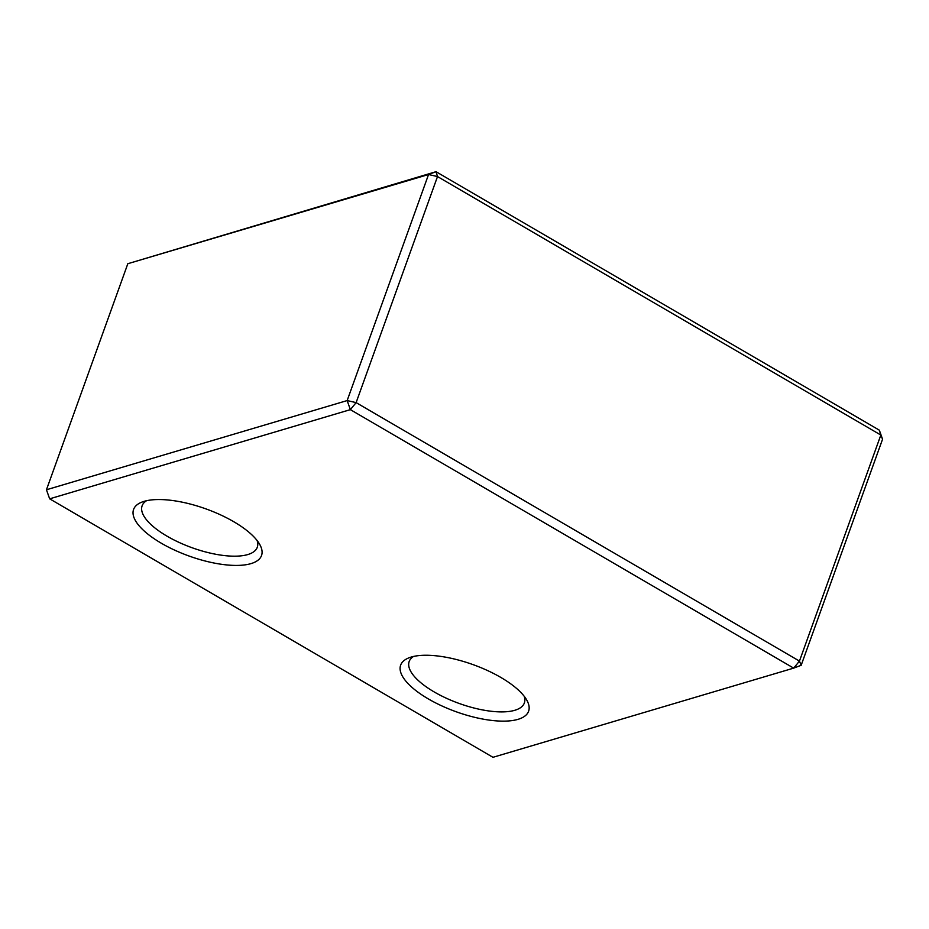 <?xml version="1.0" encoding="UTF-8"?>
<svg xmlns="http://www.w3.org/2000/svg" width="929" height="929" viewBox="0 0 929 929"><rect width="100%" height="100%" fill="white"/><g stroke="black" fill="none" stroke-linecap="round" stroke-linejoin="round"><path stroke-width="1.39" d="M127.83 263.708L46.45 489.769L347.156 400.573L428.548 174.524L127.83 263.708L436.026 171.691L428.548 174.524L437.513 176.556L436.026 171.691L879.345 430.173L880.831 435.039L437.513 176.556L356.121 402.617L350.361 409.643L347.156 400.573L356.121 402.617L799.451 661.1L801.17 665.292L793.68 668.125L799.451 661.1L880.831 435.039L882.55 439.231L801.17 665.292M492.974 757.309L793.68 668.125L350.361 409.643L49.655 498.827L492.974 757.309M882.55 439.231L879.345 430.173M46.45 489.769L49.655 498.827M161.332 543.233A68.003 25.037 -160.2 0 0 235.327 565.424A68.003 25.037 -160.2 0 0 259.667 544.313A68.003 25.037 -160.2 0 0 206.041 508.929A68.003 25.037 -160.2 0 0 142.16 502.008A68.003 25.037 -160.2 0 0 161.332 543.233M146.503 500.731A61.198 22.528 -160.2 0 0 142.114 505.806A61.198 22.528 -160.2 0 0 167.092 536.207A61.198 22.528 -160.2 0 0 257.287 547.262A61.198 22.528 -160.2 0 0 257.136 540.573M428.385 698.945A68.003 25.037 -160.2 0 0 502.38 721.136A68.003 25.037 -160.2 0 0 526.731 700.025A68.003 25.037 -160.2 0 0 473.105 664.641A68.003 25.037 -160.2 0 0 409.224 657.72A68.003 25.037 -160.2 0 0 428.385 698.945M413.556 656.443A61.198 22.528 -160.2 0 0 409.178 661.518A61.198 22.528 -160.2 0 0 434.157 691.919A61.198 22.528 -160.2 0 0 524.351 702.986A61.198 22.528 -160.2 0 0 524.2 696.285"/></g></svg>
